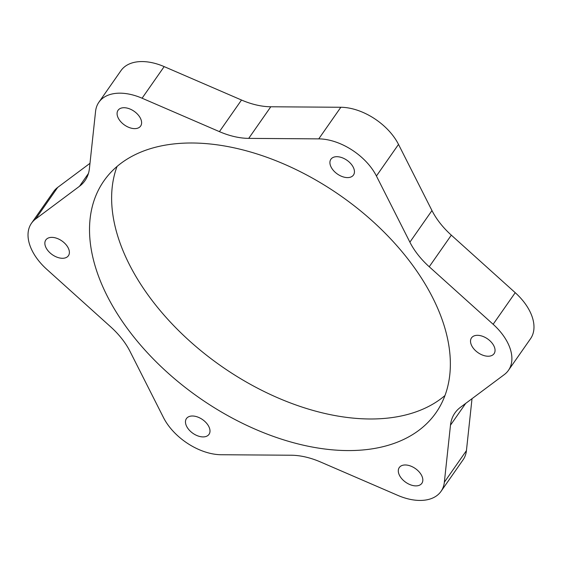 <?xml version="1.0" encoding="UTF-8"?>
<svg xmlns="http://www.w3.org/2000/svg" width="562" height="562" viewBox="0 0 562 562"><rect width="100%" height="100%" fill="white"/><g stroke="black" fill="none" stroke-linecap="round" stroke-linejoin="round"><path stroke-width="0.84" d="M353.168 167.062A13.769 8.381 -145.1 0 0 341.822 157.613A13.769 8.381 -145.1 0 0 330.892 159.264A13.769 8.381 -145.1 0 0 337.376 174.016A13.769 8.381 -145.1 0 0 353.47 175.035A13.769 8.381 -145.1 0 0 353.168 167.062M431.595 295.563A202.503 123.275 -145.1 0 0 264.744 156.531A202.503 123.275 -145.1 0 0 103.97 180.809A202.503 123.275 -145.1 0 0 199.348 397.854A202.503 123.275 -145.1 0 0 435.95 412.796A202.503 123.275 -145.1 0 0 431.595 295.563M117.051 166.436A202.503 123.275 -145.1 0 0 221.428 366.248A202.503 123.275 -145.1 0 0 444.949 395.564M140.338 118.09A13.769 8.381 -145.1 0 0 128.993 108.635A13.769 8.381 -145.1 0 0 118.062 110.285A13.769 8.381 -145.1 0 0 124.546 125.045A13.769 8.381 -145.1 0 0 140.633 126.064A13.769 8.381 -145.1 0 0 140.338 118.09M493.78 345.693A13.769 8.381 -145.1 0 0 482.435 336.238A13.769 8.381 -145.1 0 0 471.497 337.888A13.769 8.381 -145.1 0 0 477.988 352.648A13.769 8.381 -145.1 0 0 494.075 353.667A13.769 8.381 -145.1 0 0 493.78 345.693M208.727 426.375A13.769 8.381 -145.1 0 0 197.381 416.92A13.769 8.381 -145.1 0 0 186.451 418.571A13.769 8.381 -145.1 0 0 192.935 433.33A13.769 8.381 -145.1 0 0 209.022 434.342A13.769 8.381 -145.1 0 0 208.727 426.375M421.556 475.347A13.769 8.381 -145.1 0 0 410.211 465.891A13.769 8.381 -145.1 0 0 399.28 467.542A13.769 8.381 -145.1 0 0 405.764 482.301A13.769 8.381 -145.1 0 0 421.851 483.32A13.769 8.381 -145.1 0 0 421.556 475.347M68.114 247.744A13.769 8.381 -145.1 0 0 56.769 238.288A13.769 8.381 -145.1 0 0 45.838 239.939A13.769 8.381 -145.1 0 0 52.322 254.698A13.769 8.381 -145.1 0 0 68.416 255.717A13.769 8.381 -145.1 0 0 68.114 247.744M79.495 186.275L35.617 219.011A48.599 29.589 34.9 0 0 31.479 223.255A48.599 29.589 34.9 0 0 46.772 269.31L110.679 326.852A64.799 39.445 34.9 0 1 130.033 351.44L163.493 417.594A48.599 29.589 34.9 0 0 221.161 454.735L291.2 455.227A64.799 39.445 34.9 0 1 320.495 461.971L397.833 495.389A48.599 29.589 34.9 0 0 441.029 491.364A48.599 29.589 34.9 0 0 444.345 482.224L450.485 425.174A64.799 39.445 34.9 0 1 454.911 412.993A64.799 39.445 34.9 0 1 460.426 407.331L504.304 374.594A48.599 29.589 34.9 0 0 508.434 370.351A48.599 29.589 34.9 0 0 493.141 324.288L429.235 266.753A64.799 39.445 34.9 0 1 409.888 242.166L376.421 176.011A48.599 29.589 34.9 0 0 318.752 138.87L248.713 138.378A64.799 39.445 34.9 0 1 219.419 131.634L142.081 98.217A48.599 29.589 34.9 0 0 98.884 102.242A48.599 29.589 34.9 0 0 95.568 111.381L89.435 168.424A64.799 39.445 34.9 0 1 85.01 180.613A64.799 39.445 34.9 0 1 79.495 186.275L88.424 173.489M31.479 223.255L53.566 191.649A48.599 29.589 34.9 0 1 57.696 187.406L89.983 163.317M472.017 398.683L466.432 450.619A48.599 29.589 34.9 0 1 463.116 459.758L441.029 491.364M98.884 102.242L120.971 70.636A48.599 29.589 34.9 0 1 164.167 66.611L241.505 100.029A64.799 39.445 -145.1 0 0 270.8 106.773L340.839 107.265A48.599 29.589 34.9 0 1 398.507 144.406L431.967 210.56A64.799 39.445 -145.1 0 0 451.321 235.148L515.228 292.69A48.599 29.589 34.9 0 1 530.521 338.745L508.434 370.351M35.617 219.011L57.696 187.406M444.345 482.224L466.432 450.619M450.485 425.174L465.708 403.39M493.141 324.288L515.228 292.69M429.235 266.753L451.321 235.148M409.888 242.166L431.967 210.56M376.421 176.011L398.507 144.406M318.752 138.87L340.839 107.265M248.713 138.378L270.8 106.773M219.419 131.634L241.505 100.029M142.081 98.217L164.167 66.611"/></g></svg>
